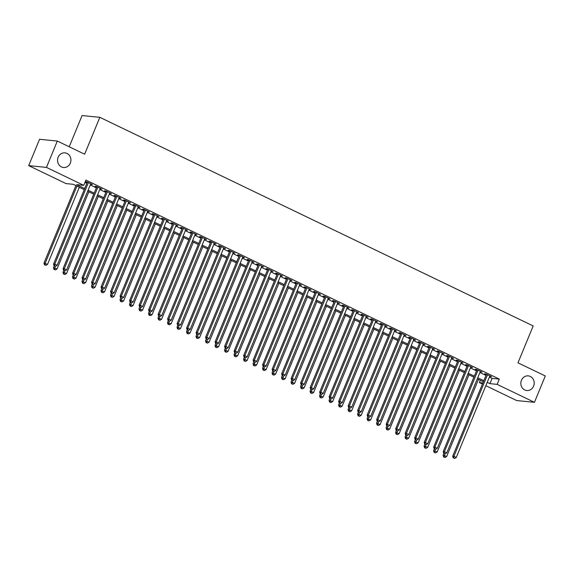 <?xml version="1.0" encoding="UTF-8"?>
<svg xmlns="http://www.w3.org/2000/svg" width="574" height="574" viewBox="0 0 574 574"><rect width="100%" height="100%" fill="white"/><g stroke="black" fill="none" stroke-linecap="round" stroke-linejoin="round"><path stroke-width="0.86" d="M70.322 163.102A7.362 6.68 -84.3 0 1 63.513 167.493A7.362 6.68 -84.3 0 1 58.161 157.247A7.362 6.68 -84.3 0 1 64.97 152.849A7.362 6.68 -84.3 0 1 70.322 163.102M533.598 386.13A7.362 6.68 -84.3 0 1 526.788 390.521A7.362 6.68 -84.3 0 1 521.436 380.275A7.362 6.68 -84.3 0 1 528.245 375.877A7.362 6.68 -84.3 0 1 533.598 386.13M69.21 146.779L82.082 115.553L99.84 117.326L533.181 325.939L517.978 362.825L545.3 375.977L534.444 402.324L516.686 400.552L485.848 385.706M482.433 384.063L479.383 382.593L482.892 382.944M480.33 380.304L479.383 382.593M84.242 189.621L73.199 184.304L66.003 183.587L28.7 165.628L46.458 167.4L83.754 185.359L76.557 184.641L84.687 188.552M46.458 167.4L57.314 141.053L39.556 139.288L28.7 165.628M90.606 184.125L92.428 184.541L86.724 181.8L85.526 181.678L87.191 182.482M100.113 188.703L101.928 189.119L96.231 186.371L95.026 186.256L96.69 187.052M109.612 193.273L111.435 193.696L105.731 190.948L104.533 190.826L106.197 191.63M119.119 197.851L120.935 198.267L115.238 195.526L114.032 195.404L115.697 196.208M128.619 202.428L130.442 202.844L124.737 200.096L123.539 199.982L125.204 200.778M138.119 206.999L139.941 207.415L134.244 204.674L133.039 204.552L134.703 205.356M147.626 211.576L149.448 211.993L143.744 209.252L142.546 209.13L144.21 209.926M157.125 216.147L158.948 216.57L153.244 213.822L152.045 213.707L153.71 214.504M166.632 220.725L168.455 221.141L162.751 218.4L161.552 218.278L163.217 219.081M176.132 225.302L177.954 225.718L172.25 222.97L171.052 222.856L172.717 223.652M185.639 229.873L187.461 230.296L181.757 227.548L180.559 227.426L182.216 228.23M195.138 234.45L196.961 234.866L191.257 232.126L190.059 232.004L191.723 232.807M204.645 239.028L206.468 239.444L200.764 236.696L199.565 236.581L201.223 237.378M214.145 243.598L215.968 244.015L210.263 241.274L209.065 241.152L210.73 241.955M223.652 248.176L225.467 248.592L219.77 245.851L218.572 245.729L220.229 246.526M233.152 252.747L234.974 253.17L229.27 250.422L228.072 250.3L229.736 251.103M242.659 257.324L244.474 257.74L238.777 254.999L237.579 254.878L239.236 255.681M252.158 261.902L253.981 262.318L248.277 259.57L247.078 259.455L248.743 260.252M261.665 266.472L263.48 266.896L257.783 264.148L256.578 264.026L258.243 264.829M271.165 271.05L272.987 271.466L267.283 268.725L266.085 268.603L267.749 269.407M280.672 275.62L282.487 276.044L276.79 273.296L275.585 273.181L277.249 273.977M290.171 280.198L291.994 280.614L286.29 277.873L285.091 277.751L286.756 278.555M299.678 284.776L301.493 285.192L295.797 282.444L294.591 282.329L296.256 283.126M309.178 289.346L311 289.77L305.296 287.022L304.098 286.9L305.763 287.703M318.678 293.924L320.5 294.34L314.803 291.599L313.598 291.477L315.262 292.281M328.185 298.502L330.007 298.918L324.303 296.17L323.105 296.055L324.769 296.851M337.684 303.072L339.507 303.495L333.803 300.747L332.604 300.625L334.269 301.429M347.191 307.65L349.014 308.066L343.309 305.325L342.111 305.203L343.776 305.999M356.691 312.22L358.513 312.643L352.809 309.895L351.611 309.781L353.275 310.577M366.198 316.798L368.02 317.214L362.316 314.473L361.118 314.351L362.775 315.155M375.697 321.375L377.52 321.792L371.816 319.044L370.617 318.929L372.282 319.725M385.204 325.946L387.027 326.369L381.323 323.621L380.124 323.499L381.782 324.303M394.704 330.524L396.526 330.94L390.822 328.199L389.624 328.077L391.289 328.88M404.211 335.101L406.033 335.517L400.329 332.769L399.131 332.655L400.788 333.451M413.711 339.672L415.533 340.088L409.829 337.347L408.631 337.225L410.295 338.029M423.217 344.249L425.033 344.665L419.336 341.925L418.137 341.803L419.795 342.599M432.717 348.82L434.54 349.243L428.835 346.495L427.637 346.373L429.302 347.177M442.224 353.397L444.039 353.814L438.342 351.073L437.144 350.951L438.801 351.754M451.724 357.975L453.546 358.391L447.842 355.643L446.644 355.528L448.308 356.325M461.231 362.546L463.046 362.969L457.349 360.221L456.143 360.099L457.808 360.903M470.73 367.123L472.553 367.539L466.849 364.799L465.65 364.677L467.315 365.48M480.237 371.701L482.052 372.117L476.355 369.369L475.15 369.254L476.815 370.051M489.407 377.075L492.112 378.381L499.315 379.098L85.928 180.085L83.754 185.359M84.981 182.381L86.861 183.285M90.276 184.928L96.36 187.856M99.776 189.506L105.867 192.434M109.282 194.077L115.367 197.004M118.782 198.654L124.867 201.582M128.289 203.225L134.373 206.159M137.789 207.802L143.873 210.73M147.296 212.38L153.38 215.307M156.795 216.95L162.88 219.885M166.302 221.528L172.387 224.456M175.802 226.106L181.886 229.033M185.309 230.676L191.393 233.604M194.808 235.254L200.893 238.181M204.315 239.824L210.4 242.759M213.815 244.402L219.899 247.329M223.322 248.98L229.406 251.907M232.822 253.55L238.906 256.485M242.328 258.128L248.413 261.055M251.828 262.698L257.913 265.633M261.335 267.276L267.419 270.203M270.835 271.854L276.919 274.781M280.334 276.424L286.426 279.359M289.841 281.002L295.926 283.929M299.341 285.579L305.433 288.507M308.848 290.15L314.932 293.077M318.348 294.727L324.432 297.655M327.854 299.298L333.939 302.233M337.354 303.876L343.439 306.803M346.861 308.453L352.945 311.381M356.361 313.024L362.445 315.958M365.868 317.601L371.952 320.529M375.367 322.179L381.452 325.106M384.874 326.75L390.959 329.677M394.374 331.327L400.458 334.255M403.881 335.898L409.965 338.832M413.38 340.475L419.465 343.403M422.887 345.053L428.972 347.98M432.387 349.623L438.471 352.558M441.894 354.201L447.978 357.128M451.394 358.779L457.478 361.706M460.9 363.349L466.985 366.277M470.4 367.927L476.485 370.854M479.9 372.497L485.991 375.432M489.737 376.271L491.559 376.688L485.855 373.947L484.657 373.825L486.321 374.628M57.314 141.053L84.636 154.205L99.84 117.326M499.315 379.098L497.141 384.365L534.444 402.324M487.233 382.341L489.945 383.647L497.141 384.365M88.102 190.195L94.186 193.129M97.609 194.773L103.693 197.7M107.108 199.35L113.193 202.278M116.615 203.921L122.7 206.848M126.115 208.498L132.199 211.426M135.622 213.069L141.706 216.003M145.122 217.646L151.206 220.574M154.628 222.224L160.713 225.152M164.128 226.795L170.213 229.729M173.635 231.372L179.719 234.3M183.135 235.95L189.219 238.877M192.642 240.52L198.726 243.448M202.141 245.098L208.226 248.025M211.641 249.668L217.733 252.603M221.148 254.246L227.232 257.174M230.648 258.824L236.739 261.751M240.154 263.394L246.239 266.329M249.654 267.972L255.739 270.899M259.161 272.542L265.245 275.477M268.661 277.12L274.745 280.047M278.168 281.698L284.252 284.625M287.667 286.268L293.752 289.203M297.174 290.846L303.259 293.773M306.674 295.423L312.758 298.351M316.181 299.994L322.265 302.921M325.68 304.572L331.765 307.499M335.187 309.142L341.272 312.077M344.687 313.72L350.771 316.647M354.194 318.297L360.278 321.225M363.694 322.868L369.778 325.802M373.2 327.445L379.285 330.373M382.7 332.023L388.785 334.951M392.207 336.594L398.291 339.521M401.707 341.171L407.791 344.099M411.206 345.742L417.298 348.676M420.713 350.319L426.798 353.247M430.213 354.897L436.305 357.824M439.72 359.468L445.804 362.402M449.22 364.045L455.304 366.973M458.726 368.616L464.811 371.55M468.226 373.193L474.311 376.121M477.733 377.771L483.817 380.698M483.373 381.767L477.288 378.84M473.873 377.197L467.788 374.262M464.366 372.619L458.282 369.692M454.866 368.042L448.782 365.114M445.359 363.471L439.275 360.537M435.86 358.894L429.775 355.966M426.36 354.316L420.268 351.388M416.853 349.745L410.769 346.818M407.353 345.168L401.269 342.24M397.847 340.597L391.762 337.663M388.347 336.02L382.262 333.092M378.84 331.442L372.756 328.515M369.34 326.871L363.256 323.937M359.833 322.294L353.749 319.366M350.334 317.716L344.249 314.789M340.827 313.146L334.742 310.218M331.327 308.568L325.243 305.641M321.82 303.998L315.736 301.063M312.321 299.42L306.236 296.493M302.814 294.842L296.729 291.915M293.314 290.272L287.23 287.337M283.807 285.694L277.723 282.767M274.307 281.124L268.223 278.189M264.801 276.546L258.716 273.619M255.301 271.968L249.216 269.041M245.801 267.398L239.71 264.463M236.294 262.82L230.21 259.893M226.795 258.243L220.703 255.315M217.288 253.672L211.203 250.745M207.788 249.094L201.704 246.167M198.281 244.524L192.197 241.589M188.781 239.946L182.697 237.019M179.275 235.369L173.19 232.441M169.775 230.798L163.69 227.864M160.268 226.221L154.184 223.293M150.768 221.643L144.684 218.716M141.261 217.072L135.177 214.145M131.762 212.495L125.677 209.567M122.255 207.924L116.17 204.99M112.755 203.347L106.671 200.419M103.248 198.769L97.164 195.842M93.749 194.199L87.664 191.264M492.112 378.381L489.945 383.647M490.519 376.192L490.361 376.573M481.012 371.615L480.854 371.995M471.512 367.037L471.354 367.425M462.005 362.467L461.848 362.847M452.506 357.889L452.348 358.269M442.999 353.311L442.841 353.699M433.499 348.741L433.341 349.121M423.992 344.163L423.834 344.543M414.493 339.593L414.335 339.973M404.986 335.015L404.828 335.395M395.486 330.437L395.328 330.825M385.979 325.867L385.821 326.247M376.479 321.289L376.322 321.67M366.973 316.712L366.815 317.099M357.473 312.141L357.315 312.521M347.966 307.564L347.808 307.944M338.466 302.993L338.308 303.373M328.959 298.415L328.802 298.796M319.46 293.838L319.302 294.225M309.953 289.267L309.802 289.648M300.453 284.69L300.295 285.07M290.953 280.112L290.796 280.499M281.447 275.542L281.289 275.922M271.947 270.964L271.789 271.351M262.44 266.393L262.282 266.774M252.94 261.816L252.782 262.196M243.433 257.238L243.276 257.626M233.934 252.668L233.776 253.048M224.427 248.09L224.269 248.47M214.927 243.519L214.769 243.9M205.42 238.942L205.262 239.322M195.921 234.364L195.763 234.752M186.414 229.794L186.256 230.174M176.914 225.216L176.756 225.596M167.407 220.638L167.249 221.026M157.907 216.068L157.75 216.448M148.401 211.49L148.243 211.871M138.901 206.92L138.743 207.3M129.394 202.342L129.243 202.722M119.894 197.765L119.736 198.152M110.395 193.194L110.237 193.574M100.888 188.616L100.73 188.997M91.388 184.039L91.23 184.426M486.479 374.248L452.699 456.194L453.898 456.308L487.52 374.743M453.69 457.987L454.637 458.447L453.69 457.987L453.898 456.308L456.28 457.456L489.895 375.891M452.699 456.194L453.209 457.937M454.637 458.447L456.28 457.456M443.846 453.431L443.099 455.232L446.68 456.495L478.458 379.4M444.922 453.847L444.089 457.033L443.609 456.983L445.044 457.485L444.089 457.033M446.68 456.495L445.044 457.485M443.609 456.983L443.099 455.232M476.972 369.67L443.2 451.616L444.398 451.738L478.013 370.173M444.183 453.41L445.137 453.869L444.183 453.41L444.398 451.738L446.773 452.879L480.395 371.313M443.2 451.616L443.709 453.367M445.137 453.869L446.773 452.879M467.473 365.093L433.693 447.038L434.891 447.16L468.513 365.595M434.683 448.839L435.63 449.291L434.683 448.839L434.891 447.16L437.273 448.301L470.888 366.743M433.693 447.038L434.202 448.789M435.63 449.291L437.273 448.301M457.966 360.522L424.193 442.468L425.391 442.583L459.006 361.024M425.176 444.262L426.13 444.721L425.176 444.262L425.391 442.583L427.766 443.731L461.388 362.165M424.193 442.468L424.703 444.211M426.13 444.721L427.766 443.731M448.466 355.945L414.686 437.89L415.892 438.012L449.507 356.447M415.676 439.684L416.624 440.143L415.676 439.684L415.892 438.012L418.267 439.153L451.881 357.588M414.686 437.89L415.196 439.641M416.624 440.143L418.267 439.153M434.346 448.854L433.6 450.662L437.173 451.925L468.951 374.822M435.422 449.27L434.59 452.456L434.109 452.405L435.537 452.915L434.59 452.456M437.173 451.925L435.537 452.915M434.109 452.405L433.6 450.662M424.839 444.283L424.1 446.084L427.673 447.347L459.451 370.252M425.915 444.699L425.083 447.878L424.602 447.835L426.037 448.337L425.083 447.878M427.673 447.347L426.037 448.337M424.602 447.835L424.1 446.084M415.339 439.706L414.593 441.506L418.166 442.769L449.944 365.674M416.415 440.122L415.583 443.307L415.102 443.257L416.53 443.767L415.583 443.307M418.166 442.769L416.53 443.767M415.102 443.257L414.593 441.506M405.832 435.135L405.093 436.936L408.666 438.199L440.445 361.103M406.909 435.551L406.076 438.73L405.596 438.687L407.031 439.189L406.076 438.73M408.666 438.199L407.031 439.189M405.596 438.687L405.093 436.936M438.959 351.367L405.187 433.313L406.385 433.435L440.007 351.869M406.177 435.114L407.124 435.573L406.177 435.114L406.385 433.435L408.76 434.575L442.382 353.017M405.187 433.313L405.696 435.063M407.124 435.573L408.76 434.575M396.333 430.557L395.586 432.358L399.16 433.621L430.938 356.526M397.409 430.974L396.577 434.159L396.096 434.109L397.524 434.611L396.577 434.159M399.16 433.621L397.524 434.611M396.096 434.109L395.586 432.358M429.46 346.796L395.68 428.742L396.885 428.857L430.5 347.299M396.67 430.536L397.624 430.995L396.67 430.536L396.885 428.857L399.26 430.005L432.875 348.44M395.68 428.742L396.189 430.493M397.624 430.995L399.26 430.005M386.826 425.98L386.087 427.788L389.66 429.051L421.438 351.948M387.902 426.396L387.07 429.582L386.589 429.531L388.024 430.041L387.07 429.582M389.66 429.051L388.024 430.041M386.589 429.531L386.087 427.788M419.953 342.219L386.18 424.164L387.378 424.286L421 342.721M387.17 425.965L388.117 426.417L387.17 425.965L387.378 424.286L389.753 425.427L423.375 343.869M386.18 424.164L386.689 425.915M388.117 426.417L389.753 425.427M377.326 421.409L376.58 423.21L380.153 424.473L411.931 347.378M378.402 421.825L377.57 425.004L377.089 424.961L378.517 425.463L377.57 425.004M380.153 424.473L378.517 425.463M377.089 424.961L376.58 423.21M410.453 337.648L376.673 419.594L377.879 419.709L411.493 338.143M377.663 421.388L378.618 421.847L377.663 421.388L377.879 419.709L380.253 420.857L413.868 339.291M376.673 419.594L377.183 421.338M378.618 421.847L380.253 420.857M367.819 416.832L367.08 418.633L370.653 419.895L402.431 342.8M368.895 417.248L368.063 420.433L367.582 420.383L369.017 420.886L368.063 420.433M370.653 419.895L369.017 420.886M367.582 420.383L367.08 418.633M400.946 333.071L367.173 415.016L368.372 415.138L401.994 333.573M368.164 416.81L369.111 417.269L368.164 416.81L368.372 415.138L370.747 416.279L404.369 334.714M367.173 415.016L367.683 416.767M369.111 417.269L370.747 416.279M358.32 412.254L357.573 414.062L361.154 415.325L392.925 338.222M359.396 412.677L358.563 415.856L358.083 415.806L359.511 416.315L358.563 415.856M361.154 415.325L359.511 416.315M358.083 415.806L357.573 414.062M391.446 328.493L357.667 410.439L358.872 410.561L392.487 328.995M358.657 412.24L359.611 412.692L358.657 412.24L358.872 410.561L361.247 411.702L394.862 330.143M357.667 410.439L358.176 412.189M359.611 412.692L361.247 411.702M348.813 407.684L348.074 409.484L351.647 410.747L383.425 333.652M349.889 408.1L349.057 411.278L348.583 411.235L350.011 411.737L349.057 411.278M351.647 410.747L350.011 411.737M348.583 411.235L348.074 409.484M381.94 323.923L348.167 405.868L349.365 405.983L382.987 324.425M349.157 407.662L350.104 408.121L349.157 407.662L349.365 405.983L351.74 407.131L385.362 325.566M348.167 405.868L348.676 407.612M350.104 408.121L351.74 407.131M339.313 403.106L338.567 404.907L342.147 406.17L373.918 329.074M340.389 403.522L339.557 406.708L339.076 406.657L340.504 407.167L339.557 406.708M342.147 406.17L340.504 407.167M339.076 406.657L338.567 404.907M372.44 319.345L338.667 401.291L339.865 401.413L373.48 319.847M339.65 403.084L340.604 403.544L339.65 403.084L339.865 401.413L342.24 402.553L375.855 320.988M338.667 401.291L339.169 403.041M340.604 403.544L342.24 402.553M329.806 398.535L329.067 400.336L332.64 401.599L364.418 324.504M330.882 398.952L330.05 402.13L329.576 402.087L331.004 402.589L330.05 402.13M332.64 401.599L331.004 402.589M329.576 402.087L329.067 400.336M362.933 314.767L329.16 396.713L330.359 396.835L363.981 315.269M330.15 398.514L331.098 398.973L330.15 398.514L330.359 396.835L332.733 397.983L366.356 316.418M329.16 396.713L329.67 398.464M331.098 398.973L332.733 397.983M320.306 393.958L319.56 395.759L323.14 397.021L354.919 319.926M321.383 394.374L320.55 397.56L320.07 397.509L321.497 398.012L320.55 397.56M323.14 397.021L321.497 398.012M320.07 397.509L319.56 395.759M353.433 310.197L319.661 392.142L320.859 392.257L354.474 310.699M320.644 393.936L321.598 394.395L320.644 393.936L320.859 392.257L323.234 393.405L356.849 311.84M319.661 392.142L320.163 393.893M321.598 394.395L323.234 393.405M310.799 389.38L310.06 391.188L313.634 392.451L345.412 315.348M311.883 389.796L311.051 392.982L310.57 392.932L311.998 393.441L311.051 392.982M313.634 392.451L311.998 393.441M310.57 392.932L310.06 391.188M343.926 305.619L310.154 387.565L311.352 387.687L344.974 306.121M311.144 389.366L312.091 389.818L311.144 389.366L311.352 387.687L313.727 388.828L347.349 307.269M310.154 387.565L310.663 389.316M312.091 389.818L313.727 388.828M301.3 384.81L300.554 386.611L304.134 387.873L335.912 310.778M302.376 385.226L301.544 388.404L301.063 388.361L302.491 388.863L301.544 388.404M304.134 387.873L302.491 388.863M301.063 388.361L300.554 386.611M334.427 301.049L300.654 382.994L301.852 383.109L335.467 301.551M301.637 384.788L302.591 385.247L301.637 384.788L301.852 383.109L304.227 384.257L337.842 302.692M300.654 382.994L301.156 384.738M302.591 385.247L304.227 384.257M291.793 380.232L291.054 382.033L294.627 383.296L326.405 306.2M292.876 380.648L292.044 383.834L291.563 383.784L292.991 384.286L292.044 383.834M294.627 383.296L292.991 384.286M291.563 383.784L291.054 382.033M324.927 296.471L291.147 378.417L292.345 378.539L325.967 296.973M292.137 380.21L293.084 380.67L292.137 380.21L292.345 378.539L294.72 379.679L328.342 298.114M291.147 378.417L291.657 380.167M293.084 380.67L294.72 379.679M282.293 375.654L281.547 377.462L285.127 378.725L316.905 301.63M283.369 376.078L282.537 379.256L282.056 379.206L283.491 379.715L282.537 379.256M285.127 378.725L283.491 379.715M282.056 379.206L281.547 377.462M315.42 291.893L281.647 373.839L282.846 373.961L316.461 292.396M282.63 375.64L283.585 376.099L282.63 375.64L282.846 373.961L285.221 375.102L318.835 293.544M281.647 373.839L282.15 375.59M283.585 376.099L285.221 375.102M272.786 371.084L272.047 372.885L275.62 374.148L307.399 297.052M273.87 371.5L273.037 374.679L272.557 374.635L273.985 375.138L273.037 374.679M275.62 374.148L273.985 375.138M272.557 374.635L272.047 372.885M305.92 287.323L272.141 369.269L273.339 369.383L306.961 287.825M273.131 371.062L274.078 371.522L273.131 371.062L273.339 369.383L275.721 370.531L309.336 288.966M272.141 369.269L272.65 371.012M274.078 371.522L275.721 370.531M263.287 366.506L262.54 368.307L266.121 369.577L297.899 292.475M264.363 366.922L263.531 370.108L263.05 370.058L264.485 370.567L263.531 370.108M266.121 369.577L264.485 370.567M263.05 370.058L262.54 368.307M296.414 282.745L262.641 364.691L263.839 364.813L297.454 283.247M263.624 366.492L264.578 366.944L263.624 366.492L263.839 364.813L266.214 365.954L299.829 284.388M262.641 364.691L263.15 366.442M264.578 366.944L266.214 365.954M253.787 361.936L253.041 363.737L256.614 364.999L288.392 287.904M254.863 362.352L254.031 365.53L253.55 365.487L254.978 365.99L254.031 365.53M256.614 364.999L254.978 365.99M253.55 365.487L253.041 363.737M286.914 278.168L253.134 360.113L254.332 360.235L287.954 278.67M254.124 361.914L255.071 362.373L254.124 361.914L254.332 360.235L256.714 361.383L290.329 279.818M253.134 360.113L253.643 361.864M255.071 362.373L256.714 361.383M244.28 357.358L243.541 359.159L247.114 360.422L278.892 283.326M245.356 357.774L244.524 360.96L244.043 360.91L245.478 361.412L244.524 360.96M247.114 360.422L245.478 361.412M244.043 360.91L243.541 359.159M277.407 273.597L243.634 355.543L244.833 355.665L278.447 274.099M244.617 357.337L245.572 357.796L244.617 357.337L244.833 355.665L247.207 356.806L280.829 275.24M243.634 355.543L244.144 357.293M245.572 357.796L247.207 356.806M234.78 352.78L234.034 354.589L237.607 355.851L269.385 278.749M235.857 353.197L235.024 356.382L234.544 356.332L235.971 356.841L235.024 356.382M237.607 355.851L235.971 356.841M234.544 356.332L234.034 354.589M267.907 269.019L234.127 350.965L235.333 351.087L268.948 269.522M235.118 352.766L236.065 353.218L235.118 352.766L235.333 351.087L237.708 352.228L271.323 270.67M234.127 350.965L234.637 352.716M236.065 353.218L237.708 352.228M225.273 348.21L224.534 350.011L228.108 351.274L259.886 274.178M226.35 348.626L225.517 351.805L225.037 351.762L226.472 352.264L225.517 351.805M228.108 351.274L226.472 352.264M225.037 351.762L224.534 350.011M258.4 264.449L224.628 346.395L225.826 346.509L259.441 264.951M225.618 348.188L226.565 348.648L225.618 348.188L225.826 346.509L228.201 347.657L261.823 266.092M224.628 346.395L225.137 348.138M226.565 348.648L228.201 347.657M215.774 343.632L215.028 345.433L218.601 346.696L250.379 269.601M216.85 344.048L216.018 347.234L215.537 347.184L216.965 347.693L216.018 347.234M218.601 346.696L216.965 347.693M215.537 347.184L215.028 345.433M248.901 259.871L215.121 341.817L216.326 341.939L249.941 260.374M216.111 343.611L217.058 344.07L216.111 343.611L216.326 341.939L218.701 343.08L252.316 261.514M215.121 341.817L215.63 343.568M217.058 344.07L218.701 343.08M239.394 255.294L205.621 337.239L206.819 337.361L240.441 255.796M206.611 339.04L207.558 339.499L206.611 339.04L206.819 337.361L209.194 338.502L242.816 256.944M205.621 337.239L206.131 338.99M207.558 339.499L209.194 338.502M229.894 250.723L196.114 332.669L197.32 332.784L230.935 251.225M197.104 334.463L198.059 334.922L197.104 334.463L197.32 332.784L199.695 333.932L233.309 252.366M196.114 332.669L196.624 334.42M198.059 334.922L199.695 333.932M206.267 339.062L205.528 340.863L209.101 342.126L240.879 265.03M207.343 339.478L206.511 342.656L206.03 342.606L207.465 343.116L206.511 342.656M209.101 342.126L207.465 343.116M206.03 342.606L205.528 340.863M196.767 334.484L196.021 336.285L199.594 337.548L231.372 260.452M197.843 334.9L197.011 338.086L196.53 338.036L197.958 338.538L197.011 338.086M199.594 337.548L197.958 338.538M196.53 338.036L196.021 336.285M187.26 329.906L186.521 331.715L190.094 332.977L221.873 255.875M188.337 330.323L187.504 333.508L187.024 333.458L188.459 333.968L187.504 333.508M190.094 332.977L188.459 333.968M187.024 333.458L186.521 331.715M220.387 246.146L186.615 328.091L187.813 328.213L221.435 246.648M187.605 329.892L188.552 330.344L187.605 329.892L187.813 328.213L190.188 329.354L223.81 247.789M186.615 328.091L187.124 329.842M188.552 330.344L190.188 329.354M177.761 325.336L177.014 327.137L180.595 328.4L212.366 251.304M178.837 325.752L178.005 328.931L177.524 328.888L178.952 329.39L178.005 328.931M180.595 328.4L178.952 329.39M177.524 328.888L177.014 327.137M210.888 241.575L177.108 323.521L178.313 323.636L211.928 242.07M178.098 325.315L179.052 325.774L178.098 325.315L178.313 323.636L180.688 324.784L214.303 243.218M177.108 323.521L177.617 325.264M179.052 325.774L180.688 324.784M168.254 320.758L167.515 322.559L171.088 323.822L202.866 246.727M169.33 321.175L168.498 324.36L168.024 324.31L169.452 324.812L168.498 324.36M171.088 323.822L169.452 324.812M168.024 324.31L167.515 322.559M201.381 236.997L167.608 318.943L168.806 319.065L202.428 237.5M168.598 320.737L169.545 321.196L168.598 320.737L168.806 319.065L171.181 320.206L204.803 238.641M167.608 318.943L168.117 320.694M169.545 321.196L171.181 320.206M158.754 316.181L158.008 317.989L161.588 319.252L193.359 242.149M159.83 316.604L158.998 319.783L158.517 319.732L159.945 320.242L158.998 319.783M161.588 319.252L159.945 320.242M158.517 319.732L158.008 317.989M191.881 232.42L158.101 314.365L159.307 314.487L192.921 232.922M159.091 316.166L160.046 316.618L159.091 316.166L159.307 314.487L161.681 315.628L195.296 234.07M158.101 314.365L158.611 316.116M160.046 316.618L161.681 315.628M149.247 311.61L148.508 313.411L152.081 314.674L183.859 237.579M150.323 312.026L149.491 315.205L149.018 315.162L150.445 315.664L149.491 315.205M152.081 314.674L150.445 315.664M149.018 315.162L148.508 313.411M182.374 227.849L148.601 309.795L149.8 309.91L183.422 228.352M149.592 311.589L150.539 312.048L149.592 311.589L149.8 309.91L152.175 311.058L185.797 229.492M148.601 309.795L149.111 311.538M150.539 312.048L152.175 311.058M139.747 307.033L139.001 308.834L142.582 310.096L174.353 233.001M140.824 307.449L139.991 310.634L139.511 310.584L140.939 311.094L139.991 310.634M142.582 310.096L140.939 311.094M139.511 310.584L139.001 308.834M172.874 223.272L139.102 305.217L140.3 305.339L173.915 223.774M140.085 307.011L141.039 307.47L140.085 307.011L140.3 305.339L142.675 306.48L176.29 224.915M139.102 305.217L139.604 306.968M141.039 307.47L142.675 306.48M130.241 302.462L129.502 304.263L133.075 305.526L164.853 228.43M131.317 302.878L130.485 306.057L130.011 306.014L131.439 306.516L130.485 306.057M133.075 305.526L131.439 306.516M130.011 306.014L129.502 304.263M163.368 218.694L129.595 300.64L130.793 300.762L164.415 219.196M130.585 302.441L131.532 302.9L130.585 302.441L130.793 300.762L133.168 301.902L166.79 220.344M129.595 300.64L130.104 302.39M131.532 302.9L133.168 301.902M120.741 297.884L119.995 299.685L123.575 300.948L155.353 223.853M121.817 298.301L120.985 301.486L120.504 301.436L121.932 301.938L120.985 301.486M123.575 300.948L121.932 301.938M120.504 301.436L119.995 299.685M153.868 214.124L120.095 296.069L121.293 296.184L154.908 214.626M121.078 297.863L122.032 298.322L121.078 297.863L121.293 296.184L123.668 297.332L157.283 215.767M120.095 296.069L120.597 297.82M122.032 298.322L123.668 297.332M111.234 293.307L110.495 295.115L114.068 296.378L145.846 219.275M112.317 293.723L111.485 296.909L111.004 296.858L112.432 297.368L111.485 296.909M114.068 296.378L112.432 297.368M111.004 296.858L110.495 295.115M144.368 209.546L110.588 291.492L111.787 291.614L145.409 210.048M111.578 293.292L112.526 293.745L111.578 293.292L111.787 291.614L114.161 292.754L147.783 211.196M110.588 291.492L111.098 293.242M112.526 293.745L114.161 292.754M101.734 288.736L100.988 290.537L104.568 291.8L136.347 214.705M102.811 289.153L101.978 292.331L101.498 292.288L102.933 292.79L101.978 292.331M104.568 291.8L102.933 292.79M101.498 292.288L100.988 290.537M134.861 204.975L101.089 286.921L102.287 287.036L135.902 205.478M102.072 288.715L103.026 289.174L102.072 288.715L102.287 287.036L104.662 288.184L138.277 206.618M101.089 286.921L101.591 288.665M103.026 289.174L104.662 288.184M92.227 284.159L91.488 285.96L95.062 287.222L126.84 210.127M93.311 284.575L92.479 287.761L91.998 287.71L93.426 288.213L92.479 287.761M95.062 287.222L93.426 288.213M91.998 287.71L91.488 285.96M125.362 200.398L91.582 282.343L92.78 282.465L126.402 200.9M92.572 284.137L93.519 284.596L92.572 284.137L92.78 282.465L95.162 283.606L128.777 202.041M91.582 282.343L92.091 284.094M93.519 284.596L95.162 283.606M82.728 279.581L81.982 281.389L85.562 282.652L117.34 205.557M83.804 280.004L82.972 283.183L82.491 283.133L83.926 283.642L82.972 283.183M85.562 282.652L83.926 283.642M82.491 283.133L81.982 281.389M115.855 195.82L82.082 277.766L83.28 277.888L116.895 196.322M83.065 279.567L84.019 280.026L83.065 279.567L83.28 277.888L85.655 279.029L119.27 197.47M82.082 277.766L82.591 279.516M84.019 280.026L85.655 279.029M73.228 275.011L72.482 276.812L76.055 278.074L107.833 200.979M74.304 275.427L73.472 278.605L72.991 278.562L74.419 279.064L73.472 278.605M76.055 278.074L74.419 279.064M72.991 278.562L72.482 276.812M106.355 191.25L72.575 273.195L73.773 273.31L107.395 191.752M73.565 274.989L74.512 275.448L73.565 274.989L73.773 273.31L76.155 274.458L109.77 192.893M72.575 273.195L73.085 274.939M74.512 275.448L76.155 274.458M63.721 270.433L62.975 272.234L66.555 273.504L98.333 196.401M64.797 270.849L63.965 274.035L63.484 273.985L64.919 274.494L63.965 274.035M66.555 273.504L64.919 274.494M63.484 273.985L62.975 272.234M96.848 186.672L63.075 268.618L64.274 268.74L97.889 187.174M64.058 270.419L65.013 270.871L64.058 270.419L64.274 268.74L66.649 269.88L100.271 188.315M63.075 268.618L63.585 270.368M65.013 270.871L66.649 269.88M54.221 265.862L53.475 267.663L57.048 268.926L88.826 191.831M55.298 266.279L54.465 269.457L53.985 269.414L55.413 269.916L54.465 269.457M57.048 268.926L55.413 269.916M53.985 269.414L53.475 267.663M87.348 182.094L53.569 264.04L54.767 264.162L88.389 182.597M54.559 265.841L55.506 266.3L54.559 265.841L54.767 264.162L57.149 265.31L90.764 183.745M53.569 264.04L54.078 265.791M55.506 266.3L57.149 265.31M75.904 185.61L43.976 263.086L47.549 264.349L79.327 187.253M76.952 186.112L45.174 263.208L44.959 264.887L44.478 264.836L45.913 265.339L44.959 264.887M47.549 264.349L45.913 265.339M44.478 264.836L43.976 263.086"/></g></svg>

